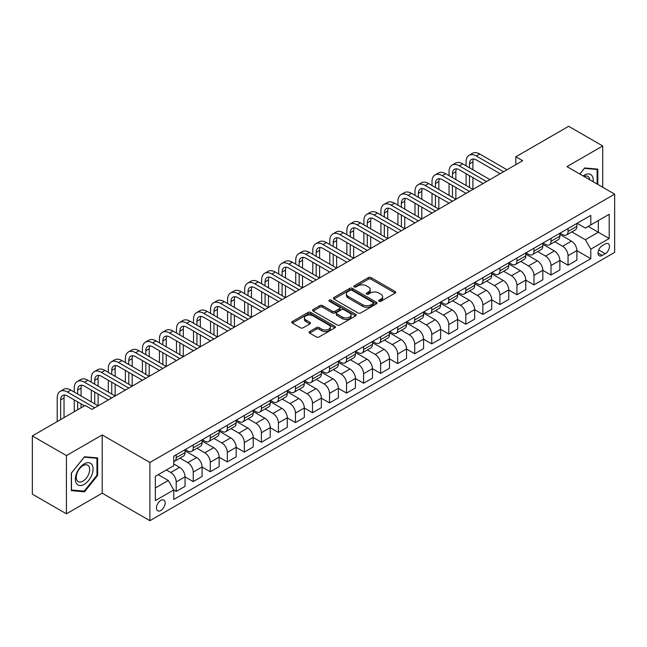 <?xml version="1.0" encoding="UTF-8"?>
<svg xmlns="http://www.w3.org/2000/svg" width="647" height="647" viewBox="0 0 647 647"><rect width="100%" height="100%" fill="white"/><g stroke="black" fill="none" stroke-linecap="round" stroke-linejoin="round"><path stroke-width="0.97" d="M379.045 301.276A1.326 0.768 0 0 0 380.913 301.276L395.131 293.067A1.892 1.092 0 0 0 395.681 292.298A1.892 1.092 0 0 0 395.131 291.522L371.046 277.62A1.892 1.092 0 0 0 368.378 277.62L354.16 285.828A1.326 0.768 0 0 0 353.772 286.37A1.326 0.768 0 0 0 354.16 286.904A1.326 0.768 0 0 0 356.036 286.904L357.872 285.845A6.058 3.494 0 0 1 366.437 285.845L368.442 287.001A6.058 3.494 0 0 1 370.213 289.476A6.058 3.494 0 0 1 368.442 291.951L366.598 293.01A1.326 0.768 0 0 0 366.21 293.552A1.326 0.768 0 0 0 366.598 294.094A1.326 0.768 0 0 0 368.475 294.094L370.31 293.026A6.058 3.494 0 0 1 378.875 293.026L380.881 294.191A6.058 3.494 0 0 1 382.652 296.658A6.058 3.494 0 0 1 380.881 299.132L379.045 300.192A1.326 0.768 0 0 0 378.657 300.734A1.326 0.768 0 0 0 379.045 301.276L379.045 300.192M160.804 510.483A6.171 3.558 120 0 0 164.831 505.04A6.171 3.558 120 0 0 163.885 500.099A6.171 3.558 120 0 0 160.804 500.406A6.171 3.558 120 0 0 156.776 505.841A6.171 3.558 120 0 0 157.722 510.782A6.171 3.558 120 0 0 160.804 510.483M309.646 331.531A1.892 1.092 0 0 0 309.088 332.307A1.892 1.092 0 0 0 309.646 333.076L316.399 336.974A1.892 1.092 0 0 0 319.076 336.974L334.863 327.859A1.892 1.092 0 0 0 335.413 327.091A1.892 1.092 0 0 0 334.863 326.314L310.778 312.412A1.892 1.092 0 0 0 308.109 312.412L292.323 321.527A1.892 1.092 0 0 0 291.765 322.303A1.892 1.092 0 0 0 292.323 323.071L300.483 327.786A1.892 1.092 0 0 0 303.16 327.786L309.913 323.888A1.892 1.092 0 0 0 310.463 323.112A1.892 1.092 0 0 0 309.913 322.343L305.869 320.006A5.063 2.92 0 0 1 304.381 317.936A5.063 2.92 0 0 1 307.511 315.235A5.063 2.92 0 0 1 313.027 315.873L328.878 325.02A5.063 2.92 0 0 1 330.358 327.091A5.063 2.92 0 0 1 327.236 329.792A5.063 2.92 0 0 1 321.721 329.153L319.076 327.633A1.892 1.092 0 0 0 316.399 327.633L309.646 331.531L309.646 333.076M102.202 434.938L66.423 455.593L32.35 435.924L32.35 494.154L66.423 513.823L102.202 493.168L149.902 520.706L149.902 462.476L102.202 434.938L102.202 493.168M602.721 187.274L602.721 145.963L566.95 166.619L614.65 194.157L149.902 462.476M602.721 145.963L568.648 126.294L515.837 156.784L515.837 164.653M32.35 435.924L85.161 405.434L91.979 409.365L522.655 160.715L515.837 156.784M358.009 312.954A1.892 1.092 0 0 0 360.678 312.954L376.465 303.839A1.892 1.092 0 0 0 377.023 303.071A1.892 1.092 0 0 0 376.465 302.295L352.389 288.392A1.892 1.092 0 0 0 349.712 288.392L333.925 297.507A1.892 1.092 0 0 0 333.375 298.283A1.892 1.092 0 0 0 333.925 299.051L358.009 312.954M329.841 301.559A1.326 0.768 0 0 1 331.183 301.745L355.64 315.865L339.877 324.964A1.892 1.092 0 0 1 337.2 324.964L313.124 311.061L313.124 309.517A1.892 1.092 0 0 0 312.566 310.293A1.892 1.092 0 0 0 313.124 311.061M313.124 309.517L319.877 305.619A1.892 1.092 0 0 1 322.554 305.619L332.323 311.256A1.892 1.092 0 0 0 334.992 311.256L339.481 308.668A1.892 1.092 0 0 0 340.031 307.899A1.892 1.092 0 0 0 339.481 307.123L329.307 301.251A1.326 0.768 0 0 1 328.919 300.718A1.326 0.768 0 0 1 329.744 300.006A1.326 0.768 0 0 1 331.183 300.176L355.664 314.305A1.892 1.092 0 0 1 356.222 315.081A1.892 1.092 0 0 1 355.664 315.849L355.664 314.305M605.244 243.968L602.244 245.698A5.977 3.453 120 0 0 598.346 250.963A5.977 3.453 120 0 0 599.259 255.751A5.977 3.453 120 0 0 602.244 255.46L605.244 253.729A5.977 3.453 120 0 0 609.15 248.456A5.977 3.453 120 0 0 608.237 243.668A5.977 3.453 120 0 0 605.244 243.968M149.902 520.706L614.65 252.387L614.65 194.157M577.1 223.312L585.349 228.076L590.8 224.921L590.8 215.402L173.752 456.184L173.752 465.703L155.353 476.329L155.353 500.568L173.752 489.941L173.752 499.46L590.8 258.679L590.8 249.16L585.349 239.722L571.794 231.893M590.8 224.921L609.199 214.303L609.199 238.541L590.8 249.16M66.423 455.593L66.423 513.823M588.212 226.418L598.297 232.241L598.297 220.595L609.199 214.303M585.349 239.722L598.297 232.241L609.199 238.541M155.353 487.975L168.301 480.503L158.216 474.68M173.752 490.022L176.202 491.437L176.202 481.918A7.707 4.448 -120 0 0 170.751 472.472L166.392 469.957M176.202 491.437L185.066 486.326L185.066 476.799A7.707 4.448 -120 0 0 179.615 467.36L173.752 463.972M185.066 476.879L193.243 481.603L193.243 472.084A7.707 4.448 -120 0 0 187.792 462.637L179.963 458.116M193.243 481.603L202.099 476.483L202.099 466.964A7.707 4.448 -120 0 0 196.648 457.526L185.066 450.838M202.099 467.045L210.275 471.768L210.275 462.241A7.707 4.448 -120 0 0 204.824 452.803L196.995 448.282M210.275 471.768L219.139 466.649L219.139 457.13A7.707 4.448 -120 0 0 213.688 447.684L202.099 440.995M219.139 457.211L227.315 461.926L227.315 452.407A7.707 4.448 -120 0 0 221.864 442.969L214.036 438.448M227.315 461.926L236.171 456.814L236.171 447.295A7.707 4.448 -120 0 0 230.72 437.849L219.139 431.161M236.171 447.376L244.348 452.091L244.348 442.572A7.707 4.448 -120 0 0 238.897 433.126L231.068 428.613M244.348 452.091L253.212 446.98L253.212 437.461A7.707 4.448 -120 0 0 247.761 428.015L236.171 421.326M253.212 437.534L261.388 442.257L261.388 432.738A7.707 4.448 -120 0 0 255.937 423.292L248.108 418.779M261.388 442.257L270.244 437.146L270.244 427.618A7.707 4.448 -120 0 0 264.793 418.18L253.212 411.492M270.244 427.699L278.42 432.422L278.42 422.903A7.707 4.448 -120 0 0 272.969 413.457L265.141 408.936M278.42 432.422L287.284 427.311L287.284 417.784A7.707 4.448 -120 0 0 281.833 408.346L270.244 401.658M287.284 417.865L295.461 422.588L295.461 413.061A7.707 4.448 -120 0 0 290.01 403.623L282.181 399.102M295.461 422.588L304.316 417.469L304.316 407.95A7.707 4.448 -120 0 0 298.865 398.512L287.284 391.823M304.316 408.031L312.493 412.754L312.493 403.227A7.707 4.448 -120 0 0 307.042 393.788L299.213 389.268M312.493 412.754L321.357 407.634L321.357 398.115A7.707 4.448 -120 0 0 315.906 388.669L304.316 381.981M321.357 398.196L329.533 402.911L329.533 393.392A7.707 4.448 -120 0 0 324.082 383.954L316.254 379.433M329.533 402.911L338.389 397.8L338.389 388.281A7.707 4.448 -120 0 0 332.938 378.835L321.357 372.146M338.389 388.354L346.566 393.077L346.566 383.558A7.707 4.448 -120 0 0 341.115 374.112L333.286 369.599M346.566 393.077L355.429 387.965L355.429 378.446A7.707 4.448 -120 0 0 349.97 369L338.389 362.312M355.429 378.519L363.606 383.242L363.606 373.723A7.707 4.448 -120 0 0 358.155 364.277L350.326 359.756M363.606 383.242L372.462 378.131L372.462 368.604A7.707 4.448 -120 0 0 367.011 359.166L355.429 352.478M372.462 368.685L380.638 373.408L380.638 363.889A7.707 4.448 -120 0 0 375.187 354.443L367.359 349.922M380.638 373.408L389.502 368.289L389.502 358.77A7.707 4.448 -120 0 0 384.043 349.331L372.462 342.643M389.502 358.85L397.679 363.574L397.679 354.046A7.707 4.448 -120 0 0 392.228 344.608L384.399 340.087M397.679 363.574L406.534 358.454L406.534 348.935A7.707 4.448 -120 0 0 401.083 339.497L389.502 332.809M406.534 349.016L414.711 353.739L414.711 344.212A7.707 4.448 -120 0 0 409.26 334.774L401.431 330.253M414.711 353.739L423.575 348.62L423.575 339.101A7.707 4.448 -120 0 0 418.116 329.655L406.534 322.966M423.575 339.182L431.751 343.897L431.751 334.378A7.707 4.448 -120 0 0 426.3 324.94L418.472 320.419M431.751 343.897L440.607 338.785L440.607 329.266A7.707 4.448 -120 0 0 435.156 319.82L423.575 313.132M440.607 329.339L448.783 334.062L448.783 324.543A7.707 4.448 -120 0 0 443.332 315.097L435.504 310.584M448.783 334.062L457.647 328.951L457.647 319.432A7.707 4.448 -120 0 0 452.188 309.986L440.607 303.297M457.647 319.505L465.824 324.228L465.824 314.709A7.707 4.448 -120 0 0 460.373 305.263L452.544 300.742M465.824 324.228L474.68 319.117L474.68 309.589A7.707 4.448 -120 0 0 469.229 300.151L457.647 293.463M474.68 309.67L482.856 314.393L482.856 304.874A7.707 4.448 -120 0 0 477.405 295.428L469.576 290.907M482.856 314.393L491.72 309.274L491.72 299.755A7.707 4.448 -120 0 0 486.261 290.317L474.68 283.629M491.72 299.836L499.896 304.559L499.896 295.032A7.707 4.448 -120 0 0 494.445 285.594L486.617 281.073M499.896 304.559L508.752 299.44L508.752 289.921A7.707 4.448 -120 0 0 503.301 280.474L491.72 273.786M508.752 290.002L516.929 294.725L516.929 285.198A7.707 4.448 -120 0 0 511.478 275.759L503.649 271.239M516.929 294.725L525.793 289.605L525.793 280.086A7.707 4.448 -120 0 0 520.334 270.64L508.752 263.952M525.793 280.167L533.969 284.882L533.969 275.363A7.707 4.448 -120 0 0 528.518 265.925L520.689 261.404M533.969 284.882L542.825 279.771L542.825 270.252A7.707 4.448 -120 0 0 537.374 260.806L525.793 254.117M542.825 270.325L551.001 275.048L551.001 265.529A7.707 4.448 -120 0 0 545.55 256.083L537.722 251.57M551.001 275.048L559.865 269.936L559.865 260.409A7.707 4.448 -120 0 0 554.406 250.971L542.825 244.283M559.865 260.49L568.042 265.213L568.042 255.694A7.707 4.448 -120 0 0 562.591 246.248L554.762 241.727M568.042 265.213L576.898 260.102L576.898 250.575A7.707 4.448 -120 0 0 571.447 241.137L559.865 234.449M560.067 233.146L562.591 234.602A7.707 4.448 -120 0 0 566.44 234.982A7.707 4.448 -120 0 0 568.042 231.456L568.042 228.545M543.027 242.981L545.55 244.437A7.707 4.448 -120 0 0 549.408 244.825A7.707 4.448 -120 0 0 551.001 241.291L551.001 238.379M525.995 252.823L528.518 254.279A7.707 4.448 -120 0 0 532.368 254.659A7.707 4.448 -120 0 0 533.969 251.125L533.969 248.213M508.954 262.658L511.478 264.113A7.707 4.448 -120 0 0 515.336 264.494A7.707 4.448 -120 0 0 516.929 260.967L516.929 258.056M491.922 272.492L494.445 273.948A7.707 4.448 -120 0 0 498.295 274.328A7.707 4.448 -120 0 0 499.896 270.802L499.896 267.89M474.882 282.327L477.405 283.782A7.707 4.448 -120 0 0 481.263 284.162A7.707 4.448 -120 0 0 482.856 280.636L482.856 277.725M457.85 292.161L460.373 293.617A7.707 4.448 -120 0 0 464.222 293.997A7.707 4.448 -120 0 0 465.824 290.471L465.824 287.559M440.809 301.995L443.332 303.451A7.707 4.448 -120 0 0 447.19 303.839A7.707 4.448 -120 0 0 448.783 300.305L448.783 297.394M423.777 311.838L426.3 313.294A7.707 4.448 -120 0 0 430.15 313.674A7.707 4.448 -120 0 0 431.751 310.139L431.751 307.228M406.737 321.672L409.26 323.128A7.707 4.448 -120 0 0 413.118 323.508A7.707 4.448 -120 0 0 414.711 319.982L414.711 317.07M389.704 331.507L392.228 332.962A7.707 4.448 -120 0 0 396.077 333.342A7.707 4.448 -120 0 0 397.679 329.816L397.679 326.905M372.664 341.341L375.187 342.797A7.707 4.448 -120 0 0 379.045 343.177A7.707 4.448 -120 0 0 380.638 339.651L380.638 336.739M355.632 351.175L358.155 352.631A7.707 4.448 -120 0 0 362.005 353.019A7.707 4.448 -120 0 0 363.606 349.485L363.606 346.574M338.591 361.01L341.115 362.466A7.707 4.448 -120 0 0 344.972 362.854A7.707 4.448 -120 0 0 346.566 359.32L346.566 356.408M321.559 370.852L324.082 372.308A7.707 4.448 -120 0 0 327.932 372.688A7.707 4.448 -120 0 0 329.533 369.154L329.533 366.242M304.519 380.687L307.042 382.142A7.707 4.448 -120 0 0 310.9 382.523A7.707 4.448 -120 0 0 312.493 378.996L312.493 376.085M287.486 390.521L290.01 391.977A7.707 4.448 -120 0 0 293.859 392.357A7.707 4.448 -120 0 0 295.461 388.831L295.461 385.919M270.446 400.356L272.969 401.811A7.707 4.448 -120 0 0 276.827 402.191A7.707 4.448 -120 0 0 278.42 398.665L278.42 395.754M253.414 410.19L255.937 411.646A7.707 4.448 -120 0 0 259.787 412.034A7.707 4.448 -120 0 0 261.388 408.5L261.388 405.588M236.373 420.032L238.897 421.488A7.707 4.448 -120 0 0 242.754 421.868A7.707 4.448 -120 0 0 244.348 418.334L244.348 415.423M219.341 429.867L221.864 431.323A7.707 4.448 -120 0 0 225.714 431.703A7.707 4.448 -120 0 0 227.315 428.168L227.315 425.257M202.301 439.701L204.824 441.157A7.707 4.448 -120 0 0 208.682 441.537A7.707 4.448 -120 0 0 210.275 438.011L210.275 435.099M185.268 449.536L187.792 450.991A7.707 4.448 -120 0 0 191.641 451.371A7.707 4.448 -120 0 0 193.243 447.845L193.243 444.934M576.898 250.656L590.8 258.679M566.44 234.982L575.304 229.871A7.707 4.448 -120 0 0 576.898 226.345L576.898 223.433M549.408 244.825L558.264 239.705A7.707 4.448 -120 0 0 559.865 236.179L559.865 233.268M532.368 254.659L541.232 249.54A7.707 4.448 -120 0 0 542.825 246.014L542.825 243.102M515.336 264.494L524.191 259.382A7.707 4.448 -120 0 0 525.793 255.848L525.793 252.937M498.295 274.328L507.159 269.217A7.707 4.448 -120 0 0 508.752 265.682L508.752 262.771M481.263 284.162L490.119 279.051A7.707 4.448 -120 0 0 491.72 275.517L491.72 272.605M464.222 293.997L473.086 288.885A7.707 4.448 -120 0 0 474.68 285.359L474.68 282.448M447.19 303.839L456.046 298.72A7.707 4.448 -120 0 0 457.647 295.194L457.647 292.282M430.15 313.674L439.014 308.554A7.707 4.448 -120 0 0 440.607 305.028L440.607 302.117M413.118 323.508L421.973 318.397A7.707 4.448 -120 0 0 423.575 314.863L423.575 311.951M396.077 333.342L404.941 328.231A7.707 4.448 -120 0 0 406.534 324.697L406.534 321.785M379.045 343.177L387.901 338.066A7.707 4.448 -120 0 0 389.502 334.539L389.502 331.628M362.005 353.019L370.868 347.9A7.707 4.448 -120 0 0 372.462 344.374L372.462 341.462M344.972 362.854L353.828 357.734A7.707 4.448 -120 0 0 355.429 354.208L355.429 351.297M327.932 372.688L336.796 367.569A7.707 4.448 -120 0 0 338.389 364.043L338.389 361.131M310.9 382.523L319.755 377.411A7.707 4.448 -120 0 0 321.357 373.877L321.357 370.966M293.859 392.357L302.723 387.246A7.707 4.448 -120 0 0 304.316 383.711L304.316 380.8M276.827 402.191L285.683 397.08A7.707 4.448 -120 0 0 287.284 393.554L287.284 390.642M259.787 412.034L268.651 406.914A7.707 4.448 -120 0 0 270.244 403.388L270.244 400.477M242.754 421.868L251.61 416.749A7.707 4.448 -120 0 0 253.212 413.223L253.212 410.311M225.714 431.703L234.578 426.583A7.707 4.448 -120 0 0 236.171 423.057L236.171 420.146M208.682 441.537L217.538 436.426A7.707 4.448 -120 0 0 219.139 432.892L219.139 429.98M191.641 451.371L200.505 446.26A7.707 4.448 -120 0 0 202.099 442.726L202.099 439.814M173.752 461.521A7.707 4.448 -120 0 0 174.609 461.206L183.465 456.095A7.707 4.448 -120 0 0 185.066 452.568L185.066 449.657M174.609 461.206A7.707 4.448 -120 0 0 176.202 457.68L176.202 454.768M168.301 480.503L173.752 489.941M597.82 184.444L597.82 169.142L584.67 167.969L579.793 174.035M71.332 490.644L84.482 491.817L97.632 475.456L97.632 457.922L84.482 456.75L71.332 473.111L71.332 490.644M96.953 475.068L97.632 475.456M83.091 491.016L84.482 491.817M379.571 301.462L380.881 300.701A6.058 3.494 0 0 0 382.652 298.235L382.652 296.658M370.213 289.476L370.213 291.053A6.058 3.494 0 0 1 368.442 293.52L367.132 294.28M395.107 293.083L371.046 279.197A1.892 1.092 0 0 0 368.378 279.197L354.685 287.098M376.441 303.855L352.389 289.969A1.892 1.092 0 0 0 349.712 289.969L333.949 299.068M373.125 303.613A1.326 0.768 0 0 0 373.513 303.071A1.326 0.768 0 0 0 373.125 302.529L351.984 290.325A1.326 0.768 0 0 0 350.116 290.325L348.175 291.449A6.058 3.494 0 0 0 346.404 293.916A6.058 3.494 0 0 0 348.175 296.391L362.619 304.729A6.058 3.494 0 0 0 371.184 304.729L373.125 303.613L373.125 305.182A1.326 0.768 0 0 0 373.513 304.64L373.513 303.071M346.404 293.916L346.404 295.493A6.058 3.494 0 0 0 348.175 297.96L348.175 296.391M373.125 305.182L371.184 306.306A6.058 3.494 0 0 1 362.619 306.306L348.175 297.96M313.148 311.078L319.877 307.196L319.877 305.619M340.031 307.899L340.031 309.468A1.892 1.092 0 0 1 339.481 310.245L334.992 312.833A1.892 1.092 0 0 1 332.323 312.833L322.554 307.196A1.892 1.092 0 0 0 319.877 307.196M342.457 317.111A5.063 2.92 0 0 0 347.973 317.742A5.063 2.92 0 0 0 351.095 315.04A5.063 2.92 0 0 0 349.615 312.978L344.026 309.751A1.892 1.092 0 0 0 341.349 309.751L336.869 312.339A1.892 1.092 0 0 0 336.319 313.108A1.892 1.092 0 0 0 336.869 313.884L342.457 317.111L342.457 318.68A5.063 2.92 0 0 0 347.973 319.311A5.063 2.92 0 0 0 351.095 316.618L351.095 315.04M336.319 313.108L336.319 314.685A1.892 1.092 0 0 0 336.869 315.453L336.869 313.884M342.457 318.68L336.869 315.453M330.358 327.091L330.358 328.66A5.063 2.92 0 0 1 327.236 331.361A5.063 2.92 0 0 1 321.721 330.73L319.076 329.202A1.892 1.092 0 0 0 316.399 329.202L309.67 333.092M304.381 317.936L304.381 319.513A5.063 2.92 0 0 0 305.869 321.575L305.869 320.006M309.889 323.896L305.869 321.575M334.839 327.875L310.778 313.989A1.892 1.092 0 0 0 308.109 313.989L292.347 323.088M466.091 165.834L466.091 161.896A14.452 8.346 60 0 1 469.091 155.28L472.496 153.315A14.452 8.346 60 0 1 479.726 154.026L506.981 169.765M469.091 155.28A14.452 8.346 60 0 1 476.313 156L503.576 171.73M500.163 173.703L476.313 159.93A9.64 5.564 -120 0 0 471.493 159.453A9.64 5.564 -120 0 0 469.504 163.861L469.504 167.799M473.515 159.008A9.64 5.564 -120 0 0 472.908 161.896L472.908 169.765M469.504 175.669L469.504 187.468M472.908 177.634L472.908 189.434L445.654 173.703L442.241 175.669L469.504 191.407M466.091 185.503L466.091 173.703M449.058 175.669L449.058 171.73A14.452 8.346 60 0 1 452.051 165.114L455.456 163.149A14.452 8.346 60 0 1 462.686 163.861L489.941 179.599M452.051 165.114A14.452 8.346 60 0 1 459.281 165.834L486.536 181.572M483.131 183.538L459.281 169.765A9.64 5.564 -120 0 0 454.461 169.288A9.64 5.564 -120 0 0 452.463 173.703L452.463 177.634M456.475 168.843A9.64 5.564 -120 0 0 455.868 171.73L455.868 179.599M452.463 185.503L452.463 197.303M455.868 187.468L455.868 199.276L428.613 183.538L425.208 185.503L452.463 201.241M449.058 195.337L449.058 183.538M466.091 193.372L442.241 179.599A9.64 5.564 -120 0 0 437.421 179.122A9.64 5.564 -120 0 0 435.431 183.538L435.431 187.468M439.442 178.677A9.64 5.564 -120 0 0 438.836 181.572L438.836 189.442M435.431 195.337L435.431 207.145M438.836 197.303L438.836 209.11L411.581 193.372L408.168 195.337L435.431 211.076M432.018 205.172L432.018 193.372M432.018 185.503L432.018 181.572A14.452 8.346 60 0 1 435.019 174.949A14.452 8.346 60 0 1 442.241 175.669M435.019 174.949L438.423 172.984A14.452 8.346 60 0 1 445.654 173.703M449.058 203.207L425.208 189.442A9.64 5.564 -120 0 0 420.388 188.964A9.64 5.564 -120 0 0 418.391 193.372L418.391 197.303M422.402 188.52A9.64 5.564 -120 0 0 421.795 191.407L421.795 199.276M418.391 205.172L418.391 216.98M421.795 207.145L421.795 218.945L394.541 203.207L391.136 205.172L418.391 220.91M414.986 215.014L414.986 203.207M414.986 195.337L414.986 191.407A14.452 8.346 60 0 1 417.978 184.791A14.452 8.346 60 0 1 425.208 185.503M417.978 184.791L421.383 182.818A14.452 8.346 60 0 1 428.613 183.538M432.018 213.041L408.168 199.276A9.64 5.564 -120 0 0 403.348 198.799A9.64 5.564 -120 0 0 401.358 203.207L401.358 207.145M405.37 198.354A9.64 5.564 -120 0 0 404.763 201.241L404.763 209.11M401.358 215.014L401.358 226.814M404.763 216.98L404.763 228.779L377.508 213.041L374.095 215.014L401.358 230.744M397.945 224.849L397.945 213.041M397.945 205.172L397.945 201.241A14.452 8.346 60 0 1 400.946 194.626A14.452 8.346 60 0 1 408.168 195.337M400.946 194.626L404.351 192.652A14.452 8.346 60 0 1 411.581 193.372M593.162 181.75A12.528 7.23 120 0 0 592.062 175.806A12.528 7.23 120 0 0 583.125 175.96M589.805 179.817A9.487 5.475 120 0 0 588.956 177.399A9.487 5.475 120 0 0 587.897 176.413A9.487 5.475 120 0 0 583.99 176.461M584.37 168.341L597.141 169.49L597.141 184.047M596.291 169.004L597.141 169.49M579.817 174.051L584.395 168.357M84.207 463.899A12.528 7.23 120 0 0 75.351 479.241A12.528 7.23 120 0 0 84.207 484.352A12.528 7.23 120 0 0 93.071 469.01A12.528 7.23 120 0 0 84.207 463.899M82.97 465.662A9.487 5.475 120 0 0 76.767 474.025A9.487 5.475 120 0 0 78.222 481.627A9.487 5.475 120 0 0 82.97 481.15A9.487 5.475 120 0 0 89.165 472.795A9.487 5.475 120 0 0 87.709 465.193A9.487 5.475 120 0 0 82.97 465.662M96.953 475.262L84.207 491.113L71.469 489.981L71.469 472.989L84.207 457.138L96.953 458.27L96.953 475.262M96.104 457.785L96.953 458.27M414.986 222.883L391.136 209.11A9.64 5.564 -120 0 0 386.316 208.633A9.64 5.564 -120 0 0 384.318 213.041L384.318 216.98M388.329 208.188A9.64 5.564 -120 0 0 387.723 211.076L387.723 218.945M384.318 224.849L384.318 236.648M387.723 226.814L387.723 238.614L360.468 222.883L357.063 224.849L384.318 240.587M380.913 234.683L380.913 222.883M380.913 215.014L380.913 211.076A14.452 8.346 60 0 1 383.906 204.46A14.452 8.346 60 0 1 391.136 205.172M383.906 204.46L387.31 202.495A14.452 8.346 60 0 1 394.541 203.207M397.945 232.718L374.095 218.945A9.64 5.564 -120 0 0 369.275 218.468A9.64 5.564 -120 0 0 367.286 222.883L367.286 226.814M371.297 218.023A9.64 5.564 -120 0 0 370.691 220.91L370.691 228.779M367.286 234.683L367.286 246.483M370.691 236.648L370.691 248.456L343.436 232.718L340.023 234.683L367.286 250.421M363.873 244.517L363.873 232.718M363.873 224.849L363.873 220.91A14.452 8.346 60 0 1 366.873 214.294A14.452 8.346 60 0 1 374.095 215.014M366.873 214.294L370.278 212.329A14.452 8.346 60 0 1 377.508 213.041M380.913 242.552L357.063 228.779A9.64 5.564 -120 0 0 352.243 228.302A9.64 5.564 -120 0 0 350.245 232.718L350.245 236.648M354.257 227.857A9.64 5.564 -120 0 0 353.65 230.744L353.65 238.614M350.245 244.517L350.245 256.317M353.65 246.483L353.65 258.29L326.395 242.552L322.99 244.517L350.245 260.256M346.841 254.352L346.841 242.552M346.841 234.683L346.841 230.744A14.452 8.346 60 0 1 349.833 224.129A14.452 8.346 60 0 1 357.063 224.849M349.833 224.129L353.238 222.164A14.452 8.346 60 0 1 360.468 222.883M363.873 252.387L340.023 238.614A9.64 5.564 -120 0 0 335.203 238.136A9.64 5.564 -120 0 0 333.213 242.552L333.213 246.483M337.224 237.692A9.64 5.564 -120 0 0 336.618 240.587L336.618 248.456M333.213 254.352L333.213 266.16M336.618 256.325L336.618 268.125L309.363 252.387L305.95 254.352L333.213 270.09M329.8 264.186L329.8 252.387M329.8 244.517L329.8 240.587A14.452 8.346 60 0 1 332.801 233.963A14.452 8.346 60 0 1 340.023 234.683M332.801 233.963L336.205 231.998A14.452 8.346 60 0 1 343.436 232.718M346.841 262.221L322.99 248.456A9.64 5.564 -120 0 0 318.17 247.979A9.64 5.564 -120 0 0 316.173 252.387L316.173 256.317M320.184 247.534A9.64 5.564 -120 0 0 319.586 250.421L319.586 258.29M316.173 264.186L316.173 275.994M319.586 266.16L319.586 277.959L292.323 262.221L288.918 264.186L316.173 279.925M312.768 274.029L312.768 262.221M312.768 254.352L312.768 250.421A14.452 8.346 60 0 1 315.76 243.806A14.452 8.346 60 0 1 322.99 244.517M315.76 243.806L319.165 241.832A14.452 8.346 60 0 1 326.395 242.552M329.8 272.055L305.95 258.29A9.64 5.564 -120 0 0 301.138 257.813A9.64 5.564 -120 0 0 299.14 262.221L299.14 266.16M303.152 257.369A9.64 5.564 -120 0 0 302.545 260.256L302.545 268.125M299.14 274.029L299.14 285.828M302.545 275.994L302.545 287.794L275.29 272.055L271.877 274.029L299.14 289.759M295.728 283.863L295.728 272.055M295.728 264.186L295.728 260.256A14.452 8.346 60 0 1 298.728 253.64A14.452 8.346 60 0 1 305.95 254.352M298.728 253.64L302.133 251.667A14.452 8.346 60 0 1 309.363 252.387M312.768 281.898L288.918 268.125A9.64 5.564 -120 0 0 284.098 267.648A9.64 5.564 -120 0 0 282.1 272.055L282.1 275.994M286.111 267.203A9.64 5.564 -120 0 0 285.513 270.09L285.513 277.959M282.1 283.863L282.1 295.663M285.513 285.828L285.513 297.628L258.25 281.898L254.845 283.863L282.1 299.601M278.695 293.698L278.695 281.898M278.695 274.029L278.695 270.09A14.452 8.346 60 0 1 281.688 263.475A14.452 8.346 60 0 1 288.918 264.186M281.688 263.475L285.092 261.509A14.452 8.346 60 0 1 292.323 262.221M295.728 291.732L271.877 277.959A9.64 5.564 -120 0 0 267.065 277.482A9.64 5.564 -120 0 0 265.068 281.898L265.068 285.828M269.079 277.037A9.64 5.564 -120 0 0 268.473 279.925L268.473 287.794M265.068 293.698L265.068 305.497M268.473 295.663L268.473 307.471L241.218 291.732L237.805 293.698L265.068 309.436M261.655 303.532L261.655 291.732M261.655 283.863L261.655 279.925A14.452 8.346 60 0 1 264.655 273.309A14.452 8.346 60 0 1 271.877 274.029M264.655 273.309L268.06 271.344A14.452 8.346 60 0 1 275.29 272.055M278.695 301.567L254.845 287.794A9.64 5.564 -120 0 0 250.025 287.317A9.64 5.564 -120 0 0 248.027 291.732L248.027 295.663M252.039 286.872A9.64 5.564 -120 0 0 251.44 289.767L251.44 297.628M248.027 303.532L248.027 315.34M251.44 305.497L251.44 317.305L224.177 301.567L220.773 303.532L248.027 319.27M244.623 313.366L244.623 301.567M244.623 293.698L244.623 289.767A14.452 8.346 60 0 1 247.615 283.143A14.452 8.346 60 0 1 254.845 283.863M247.615 283.143L251.02 281.178A14.452 8.346 60 0 1 258.25 281.898M261.655 311.401L237.805 297.628A9.64 5.564 -120 0 0 232.993 297.151A9.64 5.564 -120 0 0 230.995 301.567L230.995 305.497M235.007 296.706A9.64 5.564 -120 0 0 234.4 299.601L234.4 307.471M230.995 313.366L230.995 325.174M234.4 315.34L234.4 327.139L207.145 311.401L203.732 313.366L230.995 329.105M227.582 323.201L227.582 311.401M227.582 303.532L227.582 299.601A14.452 8.346 60 0 1 230.583 292.978A14.452 8.346 60 0 1 237.805 293.698M230.583 292.978L233.988 291.013A14.452 8.346 60 0 1 241.218 291.732M244.623 321.236L220.773 307.471A9.64 5.564 -120 0 0 215.952 306.993A9.64 5.564 -120 0 0 213.955 311.401L213.955 315.34M217.966 306.549A9.64 5.564 -120 0 0 217.368 309.436L217.368 317.305M213.955 323.201L213.955 335.009M217.368 325.174L217.368 336.974L190.105 321.236L186.7 323.201L213.955 338.939M210.55 333.043L210.55 321.236M210.55 313.366L210.55 309.436A14.452 8.346 60 0 1 213.542 302.82A14.452 8.346 60 0 1 220.773 303.532M213.542 302.82L216.947 300.847A14.452 8.346 60 0 1 224.177 301.567M227.582 331.07L203.732 317.305A9.64 5.564 -120 0 0 198.92 316.828A9.64 5.564 -120 0 0 196.923 321.236L196.923 325.174M200.934 316.383A9.64 5.564 -120 0 0 200.327 319.27L200.327 327.139M196.923 333.043L196.923 344.843M200.327 335.009L200.327 346.808L173.072 331.07L169.66 333.043L196.923 348.782M193.51 342.878L193.51 331.07M193.51 323.201L193.51 319.27A14.452 8.346 60 0 1 196.51 312.655A14.452 8.346 60 0 1 203.732 313.366M196.51 312.655L199.915 310.689A14.452 8.346 60 0 1 207.145 311.401M210.55 340.912L186.7 327.139A9.64 5.564 -120 0 0 181.88 326.662A9.64 5.564 -120 0 0 179.882 331.07L179.882 335.009M183.894 326.217A9.64 5.564 -120 0 0 183.295 329.105L183.295 336.974M179.882 342.878L179.882 354.677M183.295 344.843L183.295 356.643L156.032 340.912L152.627 342.878L179.882 358.616M176.477 352.712L176.477 340.912M176.477 333.043L176.477 329.105A14.452 8.346 60 0 1 179.47 322.489A14.452 8.346 60 0 1 186.7 323.201M179.47 322.489L182.875 320.524A14.452 8.346 60 0 1 190.105 321.236M193.51 350.747L169.66 336.974A9.64 5.564 -120 0 0 164.848 336.497A9.64 5.564 -120 0 0 162.85 340.912L162.85 344.843M166.861 336.052A9.64 5.564 -120 0 0 166.255 338.939L166.255 346.808M162.85 352.712L162.85 364.512M166.255 354.677L166.255 366.485L139 350.747L135.587 352.712L162.85 368.45M159.437 362.546L159.437 350.747M159.437 342.878L159.437 338.939A14.452 8.346 60 0 1 162.437 332.323A14.452 8.346 60 0 1 169.66 333.043M162.437 332.323L165.842 330.358A14.452 8.346 60 0 1 173.072 331.07M176.477 360.581L152.627 346.808A9.64 5.564 -120 0 0 147.807 346.331A9.64 5.564 -120 0 0 145.81 350.747L145.81 354.677M149.821 345.886A9.64 5.564 -120 0 0 149.222 348.782L149.222 356.643M145.81 362.546L145.81 374.354M149.222 364.512L149.222 376.319L121.96 360.581L118.555 362.546L145.81 378.285M142.405 372.381L142.405 360.581M142.405 352.712L142.405 348.782A14.452 8.346 60 0 1 145.397 342.158A14.452 8.346 60 0 1 152.627 342.878M145.397 342.158L148.802 340.193A14.452 8.346 60 0 1 156.032 340.912M159.437 370.416L135.587 356.643A9.64 5.564 -120 0 0 130.775 356.165A9.64 5.564 -120 0 0 128.777 360.581L128.777 364.512M132.789 355.721A9.64 5.564 -120 0 0 132.182 358.616L132.182 366.485M128.777 372.381L128.777 384.189M132.182 374.354L132.182 386.154L104.927 370.416L101.514 372.381L128.777 388.119M125.364 382.223L125.364 370.416M125.364 362.546L125.364 358.616A14.452 8.346 60 0 1 128.365 351.992A14.452 8.346 60 0 1 135.587 352.712M128.365 351.992L131.77 350.027A14.452 8.346 60 0 1 139 350.747M142.405 380.25L118.555 366.485A9.64 5.564 -120 0 0 113.735 366.008A9.64 5.564 -120 0 0 111.737 370.416L111.737 374.354M115.748 365.563A9.64 5.564 -120 0 0 115.15 368.45L115.15 376.319M111.737 382.223L111.737 394.023M115.15 384.189L115.15 395.988L87.887 380.25L84.482 382.223L111.737 397.954M108.332 392.058L108.332 380.25M108.332 372.381L108.332 368.45A14.452 8.346 60 0 1 111.324 361.835A14.452 8.346 60 0 1 118.555 362.546M111.324 361.835L114.729 359.861A14.452 8.346 60 0 1 121.96 360.581M125.364 390.084L101.514 376.319A9.64 5.564 -120 0 0 96.702 375.842A9.64 5.564 -120 0 0 94.705 380.25L94.705 384.189M98.716 375.397A9.64 5.564 -120 0 0 98.109 378.285L98.109 386.154M94.705 392.058L94.705 403.857M98.109 394.023L98.109 405.823L70.855 390.084L67.442 392.058L94.705 407.796M91.292 401.892L91.292 390.084M91.292 382.223L91.292 378.285A14.452 8.346 60 0 1 94.292 371.669A14.452 8.346 60 0 1 101.514 372.381M94.292 371.669L97.697 369.704A14.452 8.346 60 0 1 104.927 370.416M108.332 399.927L84.482 386.154A9.64 5.564 -120 0 0 79.662 385.677A9.64 5.564 -120 0 0 77.664 390.084L77.664 394.023M81.676 385.232A9.64 5.564 -120 0 0 81.077 388.119L81.077 395.988M77.664 401.892L77.664 409.761M81.077 403.857L81.077 407.796M74.259 411.727L74.259 399.927M74.259 392.058L74.259 388.119A14.452 8.346 60 0 1 77.252 381.504A14.452 8.346 60 0 1 84.482 382.223M77.252 381.504L80.657 379.538A14.452 8.346 60 0 1 87.887 380.25M84.482 405.823L67.442 395.988A9.64 5.564 -120 0 0 62.63 395.511A9.64 5.564 -120 0 0 60.632 399.927L60.632 419.596M64.643 395.066A9.64 5.564 -120 0 0 64.037 397.954L64.037 417.63M57.219 421.561L57.219 397.954A14.452 8.346 60 0 1 60.22 391.338A14.452 8.346 60 0 1 67.442 392.058M60.22 391.338L63.624 389.373A14.452 8.346 60 0 1 70.855 390.084M170.751 472.472L179.615 467.36M187.792 462.637L196.648 457.526M204.824 452.803L213.688 447.684M221.864 442.969L230.72 437.849M238.897 433.126L247.761 428.015M255.937 423.292L264.793 418.18M272.969 413.457L281.833 408.346M290.01 403.623L298.865 398.512M307.042 393.788L315.906 388.669M324.082 383.954L332.938 378.835M341.115 374.112L349.97 369M358.155 364.277L367.011 359.166M375.187 354.443L384.043 349.331M392.228 344.608L401.083 339.497M409.26 334.774L418.116 329.655M426.3 324.94L435.156 319.82M443.332 315.097L452.188 309.986M460.373 305.263L469.229 300.151M477.405 295.428L486.261 290.317M494.445 285.594L503.301 280.474M511.478 275.759L520.334 270.64M528.518 265.925L537.374 260.806M545.55 256.083L554.406 250.971M562.591 246.248L571.447 241.137M568.042 231.456L576.898 226.345M568.042 255.694L576.898 250.575M551.001 265.529L559.865 260.409M551.001 241.291L559.865 236.179M533.969 275.363L542.825 270.252M533.969 251.125L542.825 246.014M516.929 285.198L525.793 280.086M516.929 260.967L525.793 255.848M499.896 295.032L508.752 289.921M499.896 270.802L508.752 265.682M482.856 304.874L491.72 299.755M482.856 280.636L491.72 275.517M465.824 314.709L474.68 309.589M465.824 290.471L474.68 285.359M448.783 324.543L457.647 319.432M448.783 300.305L457.647 295.194M431.751 334.378L440.607 329.266M431.751 310.139L440.607 305.028M414.711 344.212L423.575 339.101M414.711 319.982L423.575 314.863M397.679 354.046L406.534 348.935M397.679 329.816L406.534 324.697M380.638 363.889L389.502 358.77M380.638 339.651L389.502 334.539M363.606 373.723L372.462 368.604M363.606 349.485L372.462 344.374M346.566 383.558L355.429 378.446M346.566 359.32L355.429 354.208M329.533 393.392L338.389 388.281M329.533 369.154L338.389 364.043M312.493 403.227L321.357 398.115M312.493 378.996L321.357 373.877M295.461 413.061L304.316 407.95M295.461 388.831L304.316 383.711M278.42 422.903L287.284 417.784M278.42 398.665L287.284 393.554M261.388 432.738L270.244 427.618M261.388 408.5L270.244 403.388M244.348 442.572L253.212 437.461M244.348 418.334L253.212 413.223M227.315 452.407L236.171 447.295M227.315 428.168L236.171 423.057M210.275 462.241L219.139 457.13M210.275 438.011L219.139 432.892M193.243 472.084L202.099 466.964M193.243 447.845L202.099 442.726M176.202 481.918L185.066 476.799M176.202 457.68L185.066 452.568M598.71 249.952L605.244 253.729M598.022 253.017L602.244 255.46M380.881 300.701L380.881 299.132M366.598 294.094L366.598 293.01M368.442 293.52L368.442 291.951M354.16 286.904L354.16 285.828M368.378 279.197L368.378 277.62M371.046 279.197L371.046 277.62M395.131 293.067L395.131 291.522M333.925 299.051L333.925 297.507M349.712 289.969L349.712 288.392M352.389 289.969L352.389 288.392M376.465 303.839L376.465 302.295M362.619 306.306L362.619 304.729M371.184 306.306L371.184 304.729M322.554 307.196L322.554 305.619M332.323 312.833L332.323 311.256M334.992 312.833L334.992 311.256M339.481 310.245L339.481 308.668M331.183 301.745L331.183 300.176M316.399 329.202L316.399 327.633M319.076 329.202L319.076 327.633M321.721 330.73L321.721 329.153M309.913 323.888L309.913 322.343M292.323 323.071L292.323 321.527M308.109 313.989L308.109 312.412M310.778 313.989L310.778 312.412M334.863 327.859L334.863 326.314M479.726 154.026L476.313 156M472.908 161.896L469.504 163.861M462.686 163.861L459.281 165.834M455.868 171.73L452.463 173.703M438.836 181.572L435.431 183.538M421.795 191.407L418.391 193.372M404.763 201.241L401.358 203.207M387.723 211.076L384.318 213.041M370.691 220.91L367.286 222.883M353.65 230.744L350.245 232.718M336.618 240.587L333.213 242.552M319.586 250.421L316.173 252.387M302.545 260.256L299.14 262.221M285.513 270.09L282.1 272.055M268.473 279.925L265.068 281.898M251.44 289.767L248.027 291.732M234.4 299.601L230.995 301.567M217.368 309.436L213.955 311.401M200.327 319.27L196.923 321.236M183.295 329.105L179.882 331.07M166.255 338.939L162.85 340.912M149.222 348.782L145.81 350.747M132.182 358.616L128.777 360.581M115.15 368.45L111.737 370.416M98.109 378.285L94.705 380.25M81.077 388.119L77.664 390.084M64.037 397.954L60.632 399.927"/></g></svg>
